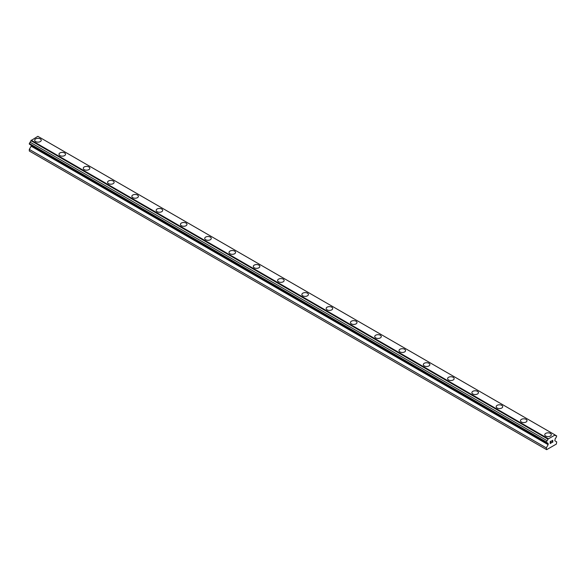<?xml version="1.0" encoding="UTF-8"?>
<svg xmlns="http://www.w3.org/2000/svg" width="586" height="586" viewBox="0 0 586 586"><rect width="100%" height="100%" fill="white"/><g stroke="black" fill="none" stroke-linecap="round" stroke-linejoin="round"><path stroke-width="0.88" d="M34.706 140.244A3.274 1.89 180 0 1 36.72 138.501A3.274 1.89 180 0 1 40.288 138.911A3.274 1.89 180 0 1 41.247 140.252A3.274 1.89 180 0 1 39.225 141.995A3.274 1.89 180 0 1 35.658 141.585A3.274 1.89 180 0 1 34.706 140.244A3.274 1.89 180 0 1 36.72 138.501A3.274 1.89 180 0 1 40.288 138.911A3.274 1.89 180 0 1 41.247 140.244M58.988 154.272A3.274 1.89 180 0 1 61.01 152.521A3.274 1.89 180 0 1 64.577 152.931A3.274 1.89 180 0 1 65.537 154.272A3.274 1.89 180 0 1 63.515 156.015A3.274 1.89 180 0 1 59.948 155.605A3.274 1.89 180 0 1 58.988 154.272A3.274 1.89 180 0 1 61.01 152.528A3.274 1.89 180 0 1 64.577 152.939A3.274 1.89 180 0 1 65.537 154.272M83.278 168.292A3.274 1.89 180 0 1 85.3 166.549A3.274 1.89 180 0 1 88.867 166.959A3.274 1.89 180 0 1 89.819 168.292A3.274 1.89 180 0 1 87.805 170.035A3.274 1.89 180 0 1 84.238 169.625A3.274 1.89 180 0 1 83.278 168.292A3.274 1.89 180 0 1 85.3 166.549A3.274 1.89 180 0 1 88.867 166.959A3.274 1.89 180 0 1 89.819 168.292M107.568 182.312A3.274 1.89 180 0 1 109.589 180.569A3.274 1.89 180 0 1 113.149 180.979A3.274 1.89 180 0 1 114.109 182.319A3.274 1.89 180 0 1 112.087 184.063A3.274 1.89 180 0 1 108.527 183.652A3.274 1.89 180 0 1 107.568 182.312A3.274 1.89 180 0 1 109.589 180.576A3.274 1.89 180 0 1 113.149 180.979A3.274 1.89 180 0 1 114.109 182.312M131.857 196.339A3.274 1.89 180 0 1 133.872 194.596A3.274 1.89 180 0 1 137.439 194.999A3.274 1.89 180 0 1 138.399 196.339A3.274 1.89 180 0 1 136.377 198.083A3.274 1.89 180 0 1 132.817 197.672A3.274 1.89 180 0 1 131.857 196.339A3.274 1.89 180 0 1 133.872 194.596A3.274 1.89 180 0 1 137.439 195.006A3.274 1.89 180 0 1 138.399 196.339M156.147 210.359A3.274 1.89 180 0 1 158.161 208.616A3.274 1.89 180 0 1 161.729 209.026A3.274 1.89 180 0 1 162.688 210.359A3.274 1.89 180 0 1 160.667 212.103A3.274 1.89 180 0 1 157.099 211.693A3.274 1.89 180 0 1 156.147 210.359A3.274 1.89 180 0 1 158.161 208.616A3.274 1.89 180 0 1 161.729 209.026A3.274 1.89 180 0 1 162.688 210.359M180.429 224.387A3.274 1.89 180 0 1 182.451 222.643A3.274 1.89 180 0 1 186.018 223.046A3.274 1.89 180 0 1 186.978 224.387M186.018 223.046A3.274 1.89 180 0 1 186.978 224.379A3.274 1.89 180 0 1 184.956 226.13A3.274 1.89 180 0 1 181.389 225.72A3.274 1.89 180 0 1 180.429 224.379A3.274 1.89 180 0 1 182.451 222.636A3.274 1.89 180 0 1 186.018 223.046M204.719 238.407A3.274 1.89 180 0 1 206.741 236.663A3.274 1.89 180 0 1 210.308 237.066A3.274 1.89 180 0 1 211.26 238.407A3.274 1.89 180 0 1 209.246 240.15A3.274 1.89 180 0 1 205.679 239.74A3.274 1.89 180 0 1 204.719 238.407A3.274 1.89 180 0 1 206.741 236.663A3.274 1.89 180 0 1 210.308 237.074A3.274 1.89 180 0 1 211.26 238.407M229.009 252.427A3.274 1.89 180 0 1 231.03 250.683A3.274 1.89 180 0 1 234.59 251.094A3.274 1.89 180 0 1 235.55 252.427A3.274 1.89 180 0 1 233.528 254.17A3.274 1.89 180 0 1 229.968 253.76A3.274 1.89 180 0 1 229.009 252.427A3.274 1.89 180 0 1 231.03 250.683A3.274 1.89 180 0 1 234.59 251.094A3.274 1.89 180 0 1 235.55 252.427M253.299 266.447A3.274 1.89 180 0 1 255.313 264.704A3.274 1.89 180 0 1 258.88 265.114A3.274 1.89 180 0 1 259.84 266.454A3.274 1.89 180 0 1 257.818 268.198A3.274 1.89 180 0 1 254.258 267.787A3.274 1.89 180 0 1 253.299 266.447A3.274 1.89 180 0 1 255.313 264.711A3.274 1.89 180 0 1 258.88 265.121A3.274 1.89 180 0 1 259.84 266.447M277.588 280.474A3.274 1.89 180 0 1 279.603 278.731A3.274 1.89 180 0 1 283.17 279.141A3.274 1.89 180 0 1 284.129 280.474A3.274 1.89 180 0 1 282.108 282.218A3.274 1.89 180 0 1 278.54 281.807A3.274 1.89 180 0 1 277.588 280.474A3.274 1.89 180 0 1 279.603 278.731A3.274 1.89 180 0 1 283.17 279.141A3.274 1.89 180 0 1 284.129 280.474M301.871 294.494A3.274 1.89 180 0 1 303.892 292.751A3.274 1.89 180 0 1 307.46 293.161A3.274 1.89 180 0 1 308.412 294.502A3.274 1.89 180 0 1 306.397 296.238A3.274 1.89 180 0 1 302.83 295.835A3.274 1.89 180 0 1 301.871 294.494A3.274 1.89 180 0 1 303.892 292.751A3.274 1.89 180 0 1 307.46 293.161A3.274 1.89 180 0 1 308.412 294.494M326.16 308.522A3.274 1.89 180 0 1 328.182 306.771A3.274 1.89 180 0 1 331.742 307.181A3.274 1.89 180 0 1 332.702 308.522A3.274 1.89 180 0 1 330.687 310.265A3.274 1.89 180 0 1 327.12 309.855A3.274 1.89 180 0 1 326.16 308.522A3.274 1.89 180 0 1 328.182 306.778A3.274 1.89 180 0 1 331.742 307.189A3.274 1.89 180 0 1 332.702 308.522M350.45 322.542A3.274 1.89 180 0 1 352.472 320.798A3.274 1.89 180 0 1 356.032 321.209A3.274 1.89 180 0 1 356.991 322.542A3.274 1.89 180 0 1 354.97 324.285A3.274 1.89 180 0 1 351.41 323.875A3.274 1.89 180 0 1 350.45 322.542A3.274 1.89 180 0 1 352.472 320.798A3.274 1.89 180 0 1 356.032 321.209A3.274 1.89 180 0 1 356.991 322.542M374.74 336.569A3.274 1.89 180 0 1 376.754 334.818A3.274 1.89 180 0 1 380.321 335.229A3.274 1.89 180 0 1 381.281 336.569M380.321 335.229A3.274 1.89 180 0 1 381.281 336.562A3.274 1.89 180 0 1 379.259 338.305A3.274 1.89 180 0 1 375.692 337.902A3.274 1.89 180 0 1 374.74 336.562A3.274 1.89 180 0 1 376.754 334.818A3.274 1.89 180 0 1 380.321 335.229M399.022 350.589A3.274 1.89 180 0 1 401.044 348.838A3.274 1.89 180 0 1 404.611 349.249A3.274 1.89 180 0 1 405.571 350.589A3.274 1.89 180 0 1 403.549 352.333A3.274 1.89 180 0 1 399.982 351.922A3.274 1.89 180 0 1 399.022 350.589A3.274 1.89 180 0 1 401.044 348.846A3.274 1.89 180 0 1 404.611 349.256A3.274 1.89 180 0 1 405.571 350.589M423.312 364.609A3.274 1.89 180 0 1 425.333 362.866A3.274 1.89 180 0 1 428.901 363.276A3.274 1.89 180 0 1 429.853 364.609A3.274 1.89 180 0 1 427.839 366.353A3.274 1.89 180 0 1 424.271 365.942A3.274 1.89 180 0 1 423.312 364.609A3.274 1.89 180 0 1 425.333 362.866A3.274 1.89 180 0 1 428.901 363.276A3.274 1.89 180 0 1 429.853 364.609M447.601 378.629A3.274 1.89 180 0 1 449.623 376.886A3.274 1.89 180 0 1 453.183 377.296A3.274 1.89 180 0 1 454.143 378.637A3.274 1.89 180 0 1 452.128 380.38A3.274 1.89 180 0 1 448.561 379.97A3.274 1.89 180 0 1 447.601 378.629A3.274 1.89 180 0 1 449.623 376.886A3.274 1.89 180 0 1 453.183 377.296A3.274 1.89 180 0 1 454.143 378.629M477.473 391.323A3.274 1.89 180 0 1 478.432 392.657A3.274 1.89 180 0 1 476.411 394.4A3.274 1.89 180 0 1 472.851 393.99A3.274 1.89 180 0 1 471.891 392.657A3.274 1.89 180 0 1 473.913 390.913A3.274 1.89 180 0 1 477.473 391.323M471.891 392.657A3.274 1.89 180 0 1 473.913 390.906A3.274 1.89 180 0 1 477.473 391.316A3.274 1.89 180 0 1 478.432 392.657M496.181 406.677A3.274 1.89 180 0 1 498.195 404.933A3.274 1.89 180 0 1 501.763 405.344A3.274 1.89 180 0 1 502.722 406.677A3.274 1.89 180 0 1 500.7 408.42A3.274 1.89 180 0 1 497.133 408.01A3.274 1.89 180 0 1 496.181 406.677A3.274 1.89 180 0 1 498.195 404.933A3.274 1.89 180 0 1 501.763 405.344A3.274 1.89 180 0 1 502.722 406.677M520.463 420.697A3.274 1.89 180 0 1 522.485 418.953A3.274 1.89 180 0 1 526.052 419.364A3.274 1.89 180 0 1 527.012 420.704A3.274 1.89 180 0 1 524.99 422.447A3.274 1.89 180 0 1 521.423 422.037A3.274 1.89 180 0 1 520.463 420.697A3.274 1.89 180 0 1 522.485 418.961A3.274 1.89 180 0 1 526.052 419.364A3.274 1.89 180 0 1 527.012 420.697M544.753 434.724A3.274 1.89 180 0 1 546.775 432.981A3.274 1.89 180 0 1 550.342 433.384A3.274 1.89 180 0 1 551.294 434.724A3.274 1.89 180 0 1 549.28 436.467A3.274 1.89 180 0 1 545.712 436.057A3.274 1.89 180 0 1 544.753 434.724A3.274 1.89 180 0 1 546.775 432.981A3.274 1.89 180 0 1 550.342 433.391A3.274 1.89 180 0 1 551.294 434.724M550.32 441.617L550.32 442.415L550.32 441.617L551.199 441.104L550.32 441.617M550.32 442.415L550.796 442.137M550.32 442.547L550.32 443.346L550.32 442.547M550.32 443.346L551.199 442.833M550.203 443.536L551.199 442.965L550.203 443.543L550.203 441.551L551.199 440.98M551.895 441.082L552.81 440.24M552.569 441.339L552.034 442.357L552.569 441.339M552.034 442.357L552.972 441.815M551.792 442.62L552.972 441.939L551.792 442.628L552.781 440.635L552.085 440.687L552.701 440.328M547.917 443.529A1.275 0.74 -60 0 0 547.654 442.957A1.275 0.74 -60 0 0 547.031 443.016L546.291 442.584L547.031 440.665A1.275 0.74 -60 0 0 547.917 439.126L555.074 434.995A1.275 0.74 -60 0 0 555.338 435.566A1.275 0.74 -60 0 0 555.96 435.508L556.7 435.94L555.96 437.859A1.275 0.74 -60 0 0 555.074 439.397L554.847 440.797L556.7 441.866L556.356 444.071L546.635 449.682L546.291 447.88L548.144 444.671L548.144 443.602L30.926 145.042M31.153 145.174L31.153 146.192L29.3 149.393L29.3 150.998L546.291 449.477M30.04 144.53L547.031 443.016M554.825 434.805L37.834 136.318L30.926 140.647A1.275 0.74 -60 0 1 30.04 142.178L29.3 144.105L546.291 442.584M555.96 435.508L555.074 434.995M548.166 438.65L31.175 140.164M547.917 439.126L30.926 140.647M547.031 440.665L30.04 142.178M546.291 441.947L29.3 143.467M548.144 444.671L31.153 146.192M546.291 447.88L29.3 149.393"/></g></svg>
